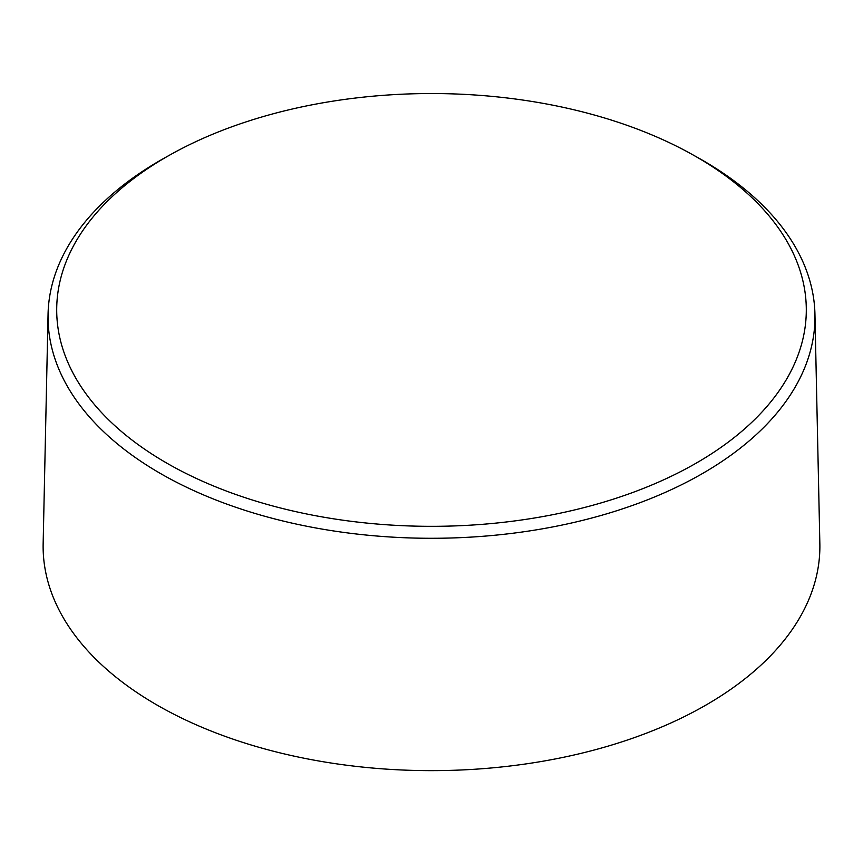 <?xml version="1.0" encoding="UTF-8"?>
<svg xmlns="http://www.w3.org/2000/svg" width="863" height="863" viewBox="0 0 863 863"><rect width="100%" height="100%" fill="white"/><g stroke="black" fill="none" stroke-linecap="round" stroke-linejoin="round"><path stroke-width="1.29" d="M171.219 154.229L165.2 157.584A383.474 221.392 0 0 0 48.058 314.154A383.474 221.392 0 0 0 160.345 473.442A383.474 221.392 0 0 0 580.432 520.907A383.474 221.392 0 0 0 814.942 314.154A383.474 221.392 0 0 0 697.8 157.584L691.781 154.229A374.801 216.397 180 0 1 698.868 461.586A374.801 216.397 180 0 1 166.473 462.946A374.801 216.397 180 0 1 171.219 154.229A374.801 216.397 180 0 1 691.781 154.229M814.942 314.154L819.85 543.647A388.382 224.229 180 0 1 582.342 753.043A388.382 224.229 180 0 1 156.872 704.963A388.382 224.229 180 0 1 43.15 543.647L48.058 314.154"/></g></svg>
